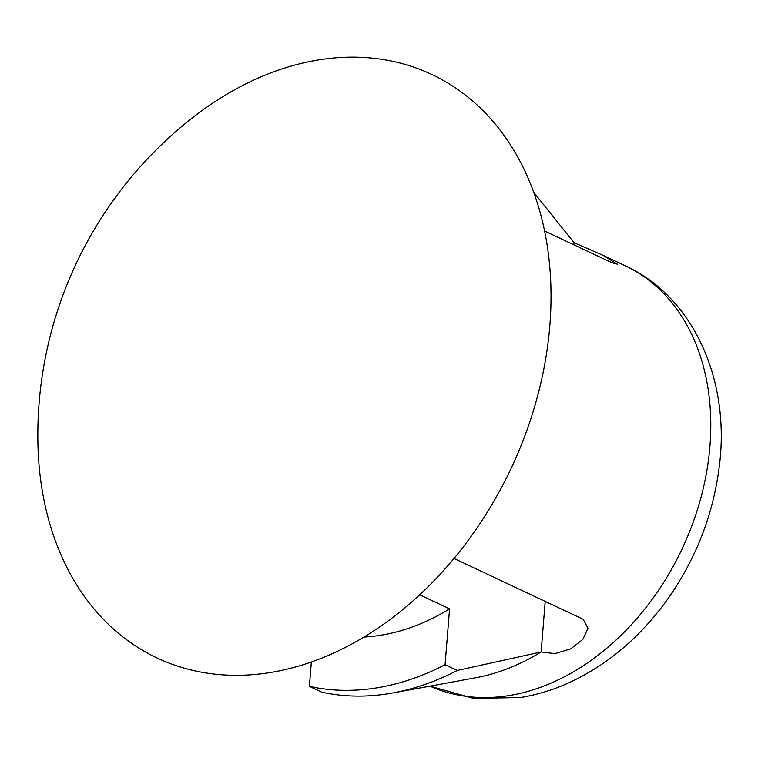 <?xml version="1.0" encoding="UTF-8"?>
<svg xmlns="http://www.w3.org/2000/svg" width="758" height="758" viewBox="0 0 758 758"><rect width="100%" height="100%" fill="white"/><g stroke="black" fill="none" stroke-linecap="round" stroke-linejoin="round"><path stroke-width="1.14" d="M544.604 231.038L611.848 262.694L617.296 264.182L603.264 255.446L574.062 242.721L533.755 192.343M363.992 637.042A231.777 172.18 -64.8 0 0 380.478 635.299A231.777 172.18 -64.8 0 0 449.57 608.882L445.079 664.719A287.206 213.358 -64.8 0 1 376.243 687.961A287.206 213.358 -64.8 0 1 309.397 686.36L321.6 692.111A287.206 213.358 -64.8 0 0 388.447 693.703A287.206 213.358 -64.8 0 0 393.014 692.926L475.721 677.766A231.777 172.18 -64.8 0 0 541.127 651.984L554.865 653.642L570.67 648.895L582.826 639.43L588.009 628.202L583.158 619.286L453.995 558.475M549.844 325.476A322.482 239.556 -64.8 0 0 190.201 119.556A403.095 403.095 0 0 0 37.9 443.06A322.482 239.556 -64.8 0 0 285.008 669.655A322.482 239.556 -64.8 0 0 549.844 325.476M393.014 692.926A287.206 213.358 -64.8 0 0 457.292 670.46L541.127 651.984L545.201 601.416M445.079 664.719L457.292 670.46M419.686 594.812L449.57 608.882M309.397 686.36L311.358 662.018M429.909 686.161A231.777 172.18 -64.8 0 0 508.656 695.636A231.777 172.18 -64.8 0 0 700.818 498.063A231.777 172.18 -64.8 0 0 625.094 265.717C693.049 296.549 730.911 380.165 719.162 467.421C713.117 514.445 696.318 557.822 668.783 597.55C640.519 637.478 606.097 666.386 565.534 684.294C550.715 690.671 535.688 695.077 520.443 697.521L473.769 698.44L429.9 686.161M574.062 242.721L573.891 244.825M625.094 265.717L603.273 255.437"/></g></svg>
